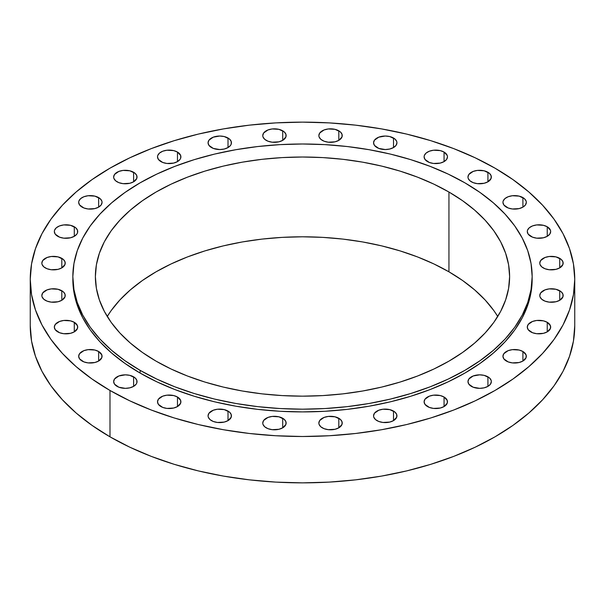 <?xml version="1.0" encoding="UTF-8"?>
<svg xmlns="http://www.w3.org/2000/svg" width="605" height="605" viewBox="0 0 605 605"><rect width="100%" height="100%" fill="white"/><g stroke="black" fill="none" stroke-linecap="round" stroke-linejoin="round"><path stroke-width="0.91" d="M393.515 411.075L393.515 420.619L396.714 417.163L396.714 414.531L394.967 412.096L389.718 409.608L382.965 409.222L378.753 410.235L374.442 413.26L373.557 415.847A11.692 6.753 180 0 1 380.772 409.608A11.692 6.753 180 0 1 393.515 411.075A11.692 6.753 180 0 1 396.94 415.847A11.692 6.753 180 0 1 389.718 422.078A11.692 6.753 180 0 1 376.983 420.619A11.692 6.753 180 0 1 373.557 415.847L373.777 417.163L375.524 419.598L378.753 421.458L382.965 422.464L389.718 422.078L393.515 420.619L393.515 411.075M338.815 418.282L338.815 427.826L342.022 424.37L342.022 421.738L340.275 419.303L335.026 416.815L328.273 416.429L324.053 417.442L319.75 420.467L318.858 423.054A11.692 6.753 180 0 1 326.08 416.815A11.692 6.753 180 0 1 338.815 418.282A11.692 6.753 180 0 1 342.241 423.054A11.692 6.753 180 0 1 335.026 429.285A11.692 6.753 180 0 1 322.284 427.826A11.692 6.753 180 0 1 318.858 423.054L319.085 424.37L320.832 426.805L324.053 428.665L328.273 429.671L335.026 429.285L338.815 427.826L338.815 418.282M282.716 418.282L282.716 427.826L285.915 424.37L285.915 421.738L284.168 419.303L278.92 416.815L272.167 416.429L267.954 417.442L263.644 420.467L262.759 423.054A11.692 6.753 180 0 1 269.974 416.815A11.692 6.753 180 0 1 282.716 418.282A11.692 6.753 180 0 1 286.142 423.054A11.692 6.753 180 0 1 278.92 429.285A11.692 6.753 180 0 1 266.185 427.826A11.692 6.753 180 0 1 262.759 423.054L262.978 424.37L264.725 426.805L267.954 428.665L272.167 429.671L278.92 429.285L282.716 427.826L282.716 418.282M228.017 411.075L228.017 420.619L231.223 417.163L231.223 414.531L229.476 412.096L224.228 409.608L217.475 409.222L213.255 410.235L208.952 413.26L208.059 415.847A11.692 6.753 180 0 1 215.282 409.608A11.692 6.753 180 0 1 228.017 411.075A11.692 6.753 180 0 1 231.443 415.847A11.692 6.753 180 0 1 224.228 422.078A11.692 6.753 180 0 1 211.485 420.619A11.692 6.753 180 0 1 208.059 415.847L208.286 417.163L210.033 419.598L213.255 421.458L217.475 422.464L224.228 422.078L228.017 420.619L228.017 411.075M177.477 397.016L177.477 406.568L180.676 403.111L180.676 400.472L177.477 397.016L173.68 395.557L166.927 395.171L162.707 396.177L158.404 399.209L157.512 401.788A11.692 6.753 180 0 1 164.734 395.557A11.692 6.753 180 0 1 177.477 397.016A11.692 6.753 180 0 1 180.895 401.788A11.692 6.753 180 0 1 173.68 408.027A11.692 6.753 180 0 1 160.938 406.568A11.692 6.753 180 0 1 157.512 401.788L158.404 404.374L162.707 407.407L166.927 408.413L173.68 408.027L177.477 406.568L177.477 397.016M133.614 376.824L133.614 386.368L136.148 384.183L136.813 382.912L136.813 380.28L135.066 377.845L129.818 375.357L125.341 374.843L118.845 375.985L114.542 379.01L113.649 381.596A11.692 6.753 180 0 1 120.871 375.357A11.692 6.753 180 0 1 133.614 376.824A11.692 6.753 180 0 1 137.032 381.596A11.692 6.753 180 0 1 129.818 387.835A11.692 6.753 180 0 1 117.075 386.368A11.692 6.753 180 0 1 113.649 381.596L114.542 384.183L118.845 387.208L125.341 388.349L129.818 387.835L133.614 386.368L133.614 376.824M98.63 351.497L98.63 361.049L101.829 357.593L101.829 354.954L98.63 351.497L94.841 350.038L88.08 349.652L83.868 350.658L79.565 353.691L78.673 356.269A11.692 6.753 180 0 1 85.887 350.038A11.692 6.753 180 0 1 98.63 351.497A11.692 6.753 180 0 1 102.056 356.269A11.692 6.753 180 0 1 94.841 362.508A11.692 6.753 180 0 1 82.099 361.049A11.692 6.753 180 0 1 78.673 356.269L79.565 358.856L83.868 361.888L88.08 362.894L94.841 362.508L98.63 361.049L98.63 351.497M74.286 322.314L74.286 331.865L77.493 328.409L77.493 325.77L74.286 322.314L70.498 320.854L63.744 320.469L59.524 321.474L55.221 324.507L54.329 327.093A11.692 6.753 180 0 1 61.551 320.854A11.692 6.753 180 0 1 74.286 322.314A11.692 6.753 180 0 1 77.712 327.093A11.692 6.753 180 0 1 70.498 333.325A11.692 6.753 180 0 1 57.755 331.865A11.692 6.753 180 0 1 54.329 327.093L55.221 329.672L59.524 332.705L63.744 333.71L70.498 333.325L74.286 331.865L74.286 322.314M61.808 290.74L61.808 300.284L65.007 296.828L65.007 294.196L63.26 291.761L58.012 289.273L51.259 288.887L47.046 289.901L42.736 292.926L41.843 295.512A11.692 6.753 180 0 1 49.065 289.273A11.692 6.753 180 0 1 61.808 290.74A11.692 6.753 180 0 1 65.227 295.512A11.692 6.753 180 0 1 58.012 301.751A11.692 6.753 180 0 1 45.269 300.284A11.692 6.753 180 0 1 41.843 295.512L42.07 296.828L43.817 299.263L47.046 301.124L51.259 302.129L58.012 301.751L61.808 300.284L61.808 290.74M61.808 258.35L61.808 267.894L65.007 264.438L65.007 261.806L63.26 259.371L58.012 256.883L51.259 256.497L47.046 257.511L42.736 260.536L41.843 263.122A11.692 6.753 180 0 1 49.065 256.883A11.692 6.753 180 0 1 61.808 258.35A11.692 6.753 180 0 1 65.227 263.122A11.692 6.753 180 0 1 58.012 269.354A11.692 6.753 180 0 1 45.269 267.894A11.692 6.753 180 0 1 41.843 263.122L42.07 264.438L43.817 266.873L47.046 268.733L51.259 269.739L58.012 269.354L61.808 267.894L61.808 258.35M74.286 226.769L74.286 236.313L76.827 234.127L77.493 232.857L77.493 230.225L75.746 227.79L70.498 225.31L63.744 224.924L59.524 225.93L56.303 227.79L54.556 230.225L54.329 231.541A11.692 6.753 180 0 1 61.551 225.31A11.692 6.753 180 0 1 74.286 226.769A11.692 6.753 180 0 1 77.712 231.541A11.692 6.753 180 0 1 70.498 237.78A11.692 6.753 180 0 1 57.755 236.313A11.692 6.753 180 0 1 54.329 231.541L55.221 234.127L59.524 237.152L63.744 238.166L70.498 237.78L74.286 236.313L74.286 226.769M98.63 197.585L98.63 207.129L101.164 204.944L102.056 202.357L101.829 201.041L100.082 198.606L94.841 196.126L88.08 195.74L83.868 196.746L80.647 198.606L78.9 201.041L78.673 202.357A11.692 6.753 180 0 1 85.887 196.126A11.692 6.753 180 0 1 98.63 197.585A11.692 6.753 180 0 1 102.056 202.357A11.692 6.753 180 0 1 94.841 208.596A11.692 6.753 180 0 1 82.099 207.129A11.692 6.753 180 0 1 78.673 202.357L79.565 204.944L83.868 207.969L88.08 208.982L94.841 208.596L98.63 207.129L98.63 197.585M133.614 172.266L133.614 181.81L136.813 178.354L136.813 175.722L135.066 173.287L129.818 170.799L123.065 170.413L118.845 171.427L114.542 174.452L113.649 177.038A11.692 6.753 180 0 1 120.871 170.799A11.692 6.753 180 0 1 133.614 172.266A11.692 6.753 180 0 1 137.032 177.038A11.692 6.753 180 0 1 129.818 183.27A11.692 6.753 180 0 1 117.075 181.81A11.692 6.753 180 0 1 113.649 177.038L113.876 178.354L115.623 180.789L118.845 182.649L123.065 183.655L129.818 183.27L133.614 181.81L133.614 172.266M177.477 152.067L177.477 161.611L180.01 159.425L180.676 158.155L180.676 155.523L177.477 152.067L173.68 150.607L166.927 150.221L162.707 151.227L159.486 153.088L157.739 155.523L157.512 156.839A11.692 6.753 180 0 1 164.734 150.607A11.692 6.753 180 0 1 177.477 152.067A11.692 6.753 180 0 1 180.895 156.839A11.692 6.753 180 0 1 173.68 163.078A11.692 6.753 180 0 1 160.938 161.611A11.692 6.753 180 0 1 157.512 156.839L158.404 159.425L162.707 162.45L166.927 163.463L173.68 163.078L177.477 161.611L177.477 152.067M228.017 138.016L228.017 147.559L230.558 145.374L231.223 144.103L231.223 141.472L229.476 139.037L224.228 136.548L219.751 136.034L213.255 137.176L208.952 140.201L208.059 142.788A11.692 6.753 180 0 1 215.282 136.548A11.692 6.753 180 0 1 228.017 138.016A11.692 6.753 180 0 1 231.443 142.788A11.692 6.753 180 0 1 224.228 149.027A11.692 6.753 180 0 1 211.485 147.559A11.692 6.753 180 0 1 208.059 142.788L208.952 145.374L213.255 148.399L219.751 149.541L224.228 149.027L228.017 147.559L228.017 138.016M282.716 130.809L282.716 140.352L285.915 136.896L285.915 134.265L284.168 131.829L278.92 129.341L272.167 128.956L267.954 129.969L263.644 132.994L262.759 135.581A11.692 6.753 180 0 1 269.974 129.341A11.692 6.753 180 0 1 282.716 130.809A11.692 6.753 180 0 1 286.142 135.581A11.692 6.753 180 0 1 278.92 141.82A11.692 6.753 180 0 1 266.185 140.352A11.692 6.753 180 0 1 262.759 135.581L262.978 136.896L264.725 139.332L267.954 141.192L272.167 142.198L278.92 141.82L282.716 140.352L282.716 130.809M338.815 130.809L338.815 140.352L342.022 136.896L342.022 134.265L340.275 131.829L335.026 129.341L328.273 128.956L324.053 129.969L319.75 132.994L318.858 135.581A11.692 6.753 180 0 1 326.08 129.341A11.692 6.753 180 0 1 338.815 130.809A11.692 6.753 180 0 1 342.241 135.581A11.692 6.753 180 0 1 335.026 141.82A11.692 6.753 180 0 1 322.284 140.352A11.692 6.753 180 0 1 318.858 135.581L319.085 136.896L320.832 139.332L324.053 141.192L328.273 142.198L335.026 141.82L338.815 140.352L338.815 130.809M393.515 138.016L393.515 147.559L396.048 145.374L396.94 142.788L396.714 141.472L394.967 139.037L389.718 136.548L385.249 136.034L378.753 137.176L374.442 140.201L373.557 142.788A11.692 6.753 180 0 1 380.772 136.548A11.692 6.753 180 0 1 393.515 138.016A11.692 6.753 180 0 1 396.94 142.788A11.692 6.753 180 0 1 389.718 149.027A11.692 6.753 180 0 1 376.983 147.559A11.692 6.753 180 0 1 373.557 142.788L374.442 145.374L378.753 148.399L385.249 149.541L389.718 149.027L393.515 147.559L393.515 138.016M444.062 152.067L444.062 161.611L446.596 159.425L447.488 156.839L447.261 155.523L444.062 152.067L440.266 150.607L433.513 150.221L429.3 151.227L426.071 153.088L424.324 155.523L424.105 156.839A11.692 6.753 180 0 1 431.32 150.607A11.692 6.753 180 0 1 444.062 152.067A11.692 6.753 180 0 1 447.488 156.839A11.692 6.753 180 0 1 440.266 163.078A11.692 6.753 180 0 1 427.523 161.611A11.692 6.753 180 0 1 424.105 156.839L424.99 159.425L429.3 162.45L433.513 163.463L440.266 163.078L444.062 161.611L444.062 152.067M487.925 172.266L487.925 181.81L491.124 178.354L491.124 175.722L489.377 173.287L484.129 170.799L477.375 170.413L473.163 171.427L468.852 174.452L467.967 177.038A11.692 6.753 180 0 1 475.182 170.799A11.692 6.753 180 0 1 487.925 172.266A11.692 6.753 180 0 1 491.351 177.038A11.692 6.753 180 0 1 484.129 183.27A11.692 6.753 180 0 1 471.386 181.81A11.692 6.753 180 0 1 467.967 177.038L468.187 178.354L469.934 180.789L473.163 182.649L477.375 183.655L484.129 183.27L487.925 181.81L487.925 172.266M522.902 197.585L522.902 207.129L525.435 204.944L526.327 202.357L526.1 201.041L524.353 198.606L519.113 196.126L512.352 195.74L508.139 196.746L504.918 198.606L503.171 201.041L502.944 202.357A11.692 6.753 180 0 1 510.159 196.126A11.692 6.753 180 0 1 522.902 197.585A11.692 6.753 180 0 1 526.327 202.357A11.692 6.753 180 0 1 519.113 208.596A11.692 6.753 180 0 1 506.37 207.129A11.692 6.753 180 0 1 502.944 202.357L503.836 204.944L508.139 207.969L512.352 208.982L519.113 208.596L522.902 207.129L522.902 197.585M547.245 226.769L547.245 236.313L549.779 234.127L550.671 231.541L550.444 230.225L547.245 226.769L543.449 225.31L536.695 224.924L532.483 225.93L529.254 227.79L527.507 230.225L527.288 231.541A11.692 6.753 180 0 1 534.502 225.31A11.692 6.753 180 0 1 547.245 226.769A11.692 6.753 180 0 1 550.671 231.541A11.692 6.753 180 0 1 543.449 237.78A11.692 6.753 180 0 1 530.714 236.313A11.692 6.753 180 0 1 527.288 231.541L528.173 234.127L532.483 237.152L536.695 238.166L543.449 237.78L547.245 236.313L547.245 226.769M559.731 258.35L559.731 267.894L562.93 264.438L562.93 261.806L561.183 259.371L555.934 256.883L549.181 256.497L544.969 257.511L540.658 260.536L539.773 263.122A11.692 6.753 180 0 1 546.988 256.883A11.692 6.753 180 0 1 559.731 258.35A11.692 6.753 180 0 1 563.157 263.122A11.692 6.753 180 0 1 555.934 269.354A11.692 6.753 180 0 1 543.192 267.894A11.692 6.753 180 0 1 539.773 263.122L539.993 264.438L541.74 266.873L544.969 268.733L549.181 269.739L555.934 269.354L559.731 267.894L559.731 258.35M559.731 290.74L559.731 300.284L562.93 296.828L562.93 294.196L561.183 291.761L555.934 289.273L549.181 288.887L544.969 289.901L540.658 292.926L539.773 295.512A11.692 6.753 180 0 1 546.988 289.273A11.692 6.753 180 0 1 559.731 290.74A11.692 6.753 180 0 1 563.157 295.512A11.692 6.753 180 0 1 555.934 301.751A11.692 6.753 180 0 1 543.192 300.284A11.692 6.753 180 0 1 539.773 295.512L539.993 296.828L541.74 299.263L544.969 301.124L549.181 302.129L555.934 301.751L559.731 300.284L559.731 290.74M547.245 322.314L547.245 331.865L550.444 328.409L550.444 325.77L547.245 322.314L543.449 320.854L536.695 320.469L532.483 321.474L528.173 324.507L527.288 327.093A11.692 6.753 180 0 1 534.502 320.854A11.692 6.753 180 0 1 547.245 322.314A11.692 6.753 180 0 1 550.671 327.093A11.692 6.753 180 0 1 543.449 333.325A11.692 6.753 180 0 1 530.714 331.865A11.692 6.753 180 0 1 527.288 327.093L528.173 329.672L532.483 332.705L536.695 333.71L543.449 333.325L547.245 331.865L547.245 322.314M522.902 351.497L522.902 361.049L526.1 357.593L526.1 354.954L522.902 351.497L519.113 350.038L512.352 349.652L508.139 350.658L503.836 353.691L502.944 356.269A11.692 6.753 180 0 1 510.159 350.038A11.692 6.753 180 0 1 522.902 351.497A11.692 6.753 180 0 1 526.327 356.269A11.692 6.753 180 0 1 519.113 362.508A11.692 6.753 180 0 1 506.37 361.049A11.692 6.753 180 0 1 502.944 356.269L503.836 358.856L508.139 361.888L512.352 362.894L519.113 362.508L522.902 361.049L522.902 351.497M444.062 397.016L444.062 406.568L447.261 403.111L447.261 400.472L444.062 397.016L440.266 395.557L433.513 395.171L429.3 396.177L424.99 399.209L424.105 401.788A11.692 6.753 180 0 1 431.32 395.557A11.692 6.753 180 0 1 444.062 397.016A11.692 6.753 180 0 1 447.488 401.788A11.692 6.753 180 0 1 440.266 408.027A11.692 6.753 180 0 1 427.523 406.568A11.692 6.753 180 0 1 424.105 401.788L424.99 404.374L429.3 407.407L433.513 408.413L440.266 408.027L444.062 406.568L444.062 397.016M487.925 376.824L487.925 386.368L490.458 384.183L491.351 381.596L491.124 380.28L489.377 377.845L484.129 375.357L479.659 374.843L473.163 375.985L468.852 379.01L467.967 381.596A11.692 6.753 180 0 1 475.182 375.357A11.692 6.753 180 0 1 487.925 376.824A11.692 6.753 180 0 1 491.351 381.596A11.692 6.753 180 0 1 484.129 387.835A11.692 6.753 180 0 1 471.386 386.368A11.692 6.753 180 0 1 467.967 381.596L468.852 384.183L473.163 387.208L479.659 388.349L484.129 387.835L487.925 386.368L487.925 376.824M140.11 370.343L140.11 373.073A229.658 132.593 0 0 0 390.384 401.818A229.658 132.593 0 0 0 532.158 279.313L531.054 292.313L527.749 305.185L522.266 317.806L514.673 330.058L505.039 341.817L493.453 352.98L480.03 363.431L464.89 373.073L448.192 381.808L430.094 389.56L410.757 396.252L390.384 401.818L369.163 406.197L347.308 409.358L325.014 411.271L302.5 411.907L279.986 411.271L257.692 409.358L235.837 406.197L214.616 401.818L194.243 396.252L174.905 389.56L156.808 381.808L140.11 373.073L140.11 370.343L124.97 360.701L111.547 350.25L99.961 339.095L90.326 327.328L82.734 315.076L77.251 302.455L73.946 289.583L72.842 276.591L73.946 263.591L77.251 250.72L82.734 238.098L90.326 225.846L99.961 214.087L111.547 202.925L124.97 192.473L140.11 182.831L156.808 174.096L174.905 166.345L194.243 159.652L214.616 154.086L235.837 149.707L257.692 146.546L279.986 144.633L302.5 143.998L325.014 144.633L347.308 146.546L369.163 149.707L390.384 154.086L410.757 159.652L430.094 166.345L448.192 174.096L464.89 182.831A229.658 132.593 180 0 1 532.158 276.591A229.658 132.593 180 0 1 390.384 399.088A229.658 132.593 180 0 1 140.11 370.343A229.658 132.593 180 0 1 72.842 276.591A229.658 132.593 180 0 1 214.616 154.086A229.658 132.593 180 0 1 464.89 182.831L480.03 192.473L493.453 202.925L505.039 214.087L514.673 225.846L522.266 238.098L527.749 250.72L531.054 263.591L532.158 276.591L531.054 289.583L527.749 302.455L522.266 315.076L514.673 327.328L505.039 339.095L493.453 350.25L480.03 360.701L464.89 370.343L448.192 379.085L430.094 386.837L410.757 393.522L390.384 399.088L369.163 403.474L347.308 406.636L325.014 408.541L302.5 409.184L279.986 408.541L257.692 406.636L235.837 403.474L214.616 399.088L194.243 393.522L174.905 386.837L156.808 379.085L140.11 370.343M448.948 271.819A207.114 119.571 0 0 0 107.251 316.476L111.154 310.607L119.843 300.004L130.294 289.939L142.402 280.508L156.052 271.819L171.109 263.939L187.437 256.943L204.868 250.916L223.245 245.895L242.378 241.94L262.094 239.088L282.202 237.372L302.5 236.797L322.798 237.372L342.906 239.088L362.622 241.94L381.755 245.895L400.132 250.916L417.563 256.943L433.891 263.939L448.948 271.819L462.598 280.508L474.706 289.939L485.157 300.004L493.846 310.607L497.749 316.476A207.114 119.571 0 0 0 448.948 271.819L448.948 192.035L448.948 271.819M156.052 361.14A207.114 119.571 180 0 1 95.386 276.591A207.114 119.571 180 0 1 223.245 166.118A207.114 119.571 180 0 1 448.948 192.035A207.114 119.571 180 0 1 509.614 276.591A207.114 119.571 180 0 1 381.755 387.064A207.114 119.571 180 0 1 156.052 361.14L171.109 369.02L187.437 376.007L204.868 382.042L223.245 387.064L242.378 391.011L262.094 393.863L282.202 395.587L302.5 396.162L322.798 395.587L342.906 393.863L362.622 391.011L381.755 387.064L400.132 382.042L417.563 376.007L433.891 369.02L448.948 361.14L462.598 352.443L474.706 343.02L485.157 332.954L493.846 322.344L500.69 311.303L505.629 299.914L508.616 288.305L509.614 276.591L508.616 264.869L505.629 253.261L500.69 241.879L493.846 230.83L485.157 220.22L474.706 210.154L462.598 200.731L448.948 192.035L433.891 184.154L417.563 177.167L400.132 171.132L381.755 166.118L362.622 162.163L342.906 159.312L322.798 157.587L302.5 157.013L282.202 157.587L262.094 159.312L242.378 162.163L223.245 166.118L204.868 171.132L187.437 177.167L171.109 184.154L156.052 192.035L142.402 200.731L130.294 210.154L119.843 220.22L111.154 230.83L104.31 241.879L99.371 253.261L96.384 264.869L95.386 276.591L96.384 288.305L99.371 299.914L104.31 311.303L111.154 322.344L119.843 332.954L130.294 343.02L142.402 352.443L156.052 361.14M109.989 390.459L109.989 436.825A272.25 157.179 0 0 0 406.689 470.902A272.25 157.179 0 0 0 574.75 325.687L573.442 341.091L569.517 356.345L563.028 371.311L554.029 385.831L542.602 399.776L528.868 413.011L512.949 425.398L495.011 436.825L475.212 447.186L453.758 456.374L430.836 464.307L406.689 470.902L381.528 476.097L355.611 479.848L329.188 482.109L302.5 482.866L275.812 482.109L249.389 479.848L223.472 476.097L198.311 470.902L174.164 464.307L151.242 456.374L129.788 447.186L109.989 436.825L109.989 390.459A272.25 157.179 180 0 1 30.25 279.313A272.25 157.179 180 0 1 198.311 134.098A272.25 157.179 180 0 1 495.011 168.175A272.25 157.179 180 0 1 574.75 279.313A272.25 157.179 180 0 1 406.689 424.536A272.25 157.179 180 0 1 109.989 390.459L92.051 379.032L76.132 366.645L62.398 353.411L50.971 339.465L41.972 324.945L35.483 309.979L31.558 294.726L30.25 279.313L31.558 263.909L35.483 248.655L41.972 233.689L50.971 219.169L62.398 205.224L76.132 191.989L92.051 179.602L109.989 168.175L129.788 157.814L151.242 148.626L174.164 140.693L198.311 134.098L223.472 128.903L249.389 125.152L275.812 122.891L302.5 122.134L329.188 122.891L355.611 125.152L381.528 128.903L406.689 134.098L430.836 140.693L453.758 148.626L475.212 157.814L495.011 168.175L512.949 179.602L528.868 191.989L542.602 205.224L554.029 219.169L563.028 233.689L569.517 248.655L573.442 263.909L574.75 279.313L573.442 294.726L569.517 309.979L563.028 324.945L554.029 339.465L542.602 353.411L528.868 366.645L512.949 379.032L495.011 390.459L475.212 400.82L453.758 410.008L430.836 417.942L406.689 424.536L381.528 429.731L355.611 433.475L329.188 435.744L302.5 436.5L275.812 435.744L249.389 433.475L223.472 429.731L198.311 424.536L174.164 417.942L151.242 410.008L129.788 400.82L109.989 390.459M30.25 325.687A272.25 157.179 0 0 0 109.989 436.825L92.051 425.398L76.132 413.011L62.398 399.776L50.971 385.831L41.972 371.311L35.483 356.345L31.558 341.091L30.25 325.687L30.25 279.313M72.842 279.313A229.658 132.593 0 0 0 140.11 373.073L124.97 363.431L111.547 352.98L99.961 341.817L90.326 330.058L82.734 317.806L77.251 305.185L73.946 292.313L72.842 276.591M532.158 276.591L532.158 279.313M574.75 279.313L574.75 325.687"/></g></svg>
